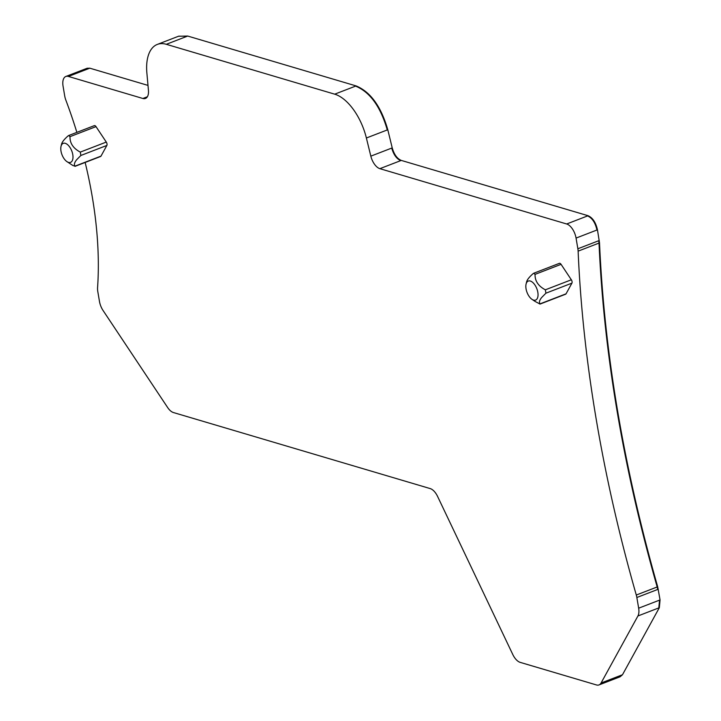 <?xml version="1.0" encoding="UTF-8"?>
<svg xmlns="http://www.w3.org/2000/svg" width="721" height="721" viewBox="0 0 721 721"><rect width="100%" height="100%" fill="white"/><g stroke="black" fill="none" stroke-linecap="round" stroke-linejoin="round"><path stroke-width="1.08" d="M620.168 676.74L622.484 674.748L659.327 607.713L660.057 599.926L657.687 586.777C623.782 467.848 604.396 353.218 599.521 242.887L597.457 229.819C595.798 222.456 592.671 217.76 588.084 215.723L401.282 160.413C397.163 158.71 394.144 154.537 392.224 147.886L387.79 129.744C381.067 106.483 370.504 91.873 356.093 85.916L187.703 36.05L178.466 36.266M147.994 85.402L89.81 68.18L86.989 68.324M537.884 296.673A10.184 5.236 68.9 0 1 531.981 299.332A10.184 5.236 68.9 0 1 525.997 284.471A10.184 5.236 68.9 0 1 526.087 284.047A10.184 5.236 68.9 0 1 533.522 283.218A10.184 5.236 68.9 0 1 537.884 296.673M571.915 283.155L566.048 293.826L540.047 303.856C538.893 302.387 539.443 300.251 541.705 297.467L545.914 293.186L545.346 289.815L571.338 279.784A2.551 1.307 68.9 0 1 571.915 283.155L545.914 293.186M526.609 281.965C527.024 279.883 529.151 277.143 532.981 273.755L533.783 273.214L535.063 274.368C534.856 280.92 538.281 286.075 545.346 289.815M540.038 304.091L534.946 301.342M533.855 273.187L559.388 263.336A2.551 1.307 68.9 0 1 561.064 264.337L571.338 279.784M566.048 293.826A2.551 1.307 68.9 0 1 565.634 294.204L540.065 304.073M76.868 132.367A283.389 145.669 68.9 0 0 65.89 100.237A12.735 6.543 68.9 0 1 64.701 95.884L63.06 86.169A12.735 6.543 68.9 0 1 65.836 76.471A12.735 6.543 68.9 0 1 68.405 76.435L142.884 98.489A12.735 6.543 68.9 0 0 145.453 98.453A12.735 6.543 68.9 0 0 148.436 90.287L146.877 73.001A44.576 22.91 68.9 0 1 157.313 44.423A44.576 22.91 68.9 0 1 166.308 44.305L334.697 94.172A44.576 22.91 68.9 0 1 366.385 137.999L370.828 156.151A12.735 6.543 68.9 0 0 379.877 168.669L566.679 223.988A12.735 6.543 68.9 0 1 576.061 238.083L577.863 248.772A12.735 6.543 68.9 0 1 578.125 251.142A905.973 465.685 68.9 0 0 636.292 595.032A12.735 6.543 68.9 0 1 636.85 597.502L638.662 608.191A12.735 6.543 68.9 0 1 637.923 615.977L601.08 683.003A12.735 6.543 68.9 0 1 599.034 684.914A12.735 6.543 68.9 0 1 596.465 684.95L520.183 662.365A12.735 6.543 68.9 0 1 512.793 654.515L437.584 496.427A12.735 6.543 68.9 0 0 430.203 488.586L173.437 412.547A12.735 6.543 68.9 0 1 167.642 407.518L103.04 310.454A12.735 6.543 68.9 0 1 99.462 301.387L97.813 291.672A12.735 6.543 68.9 0 1 97.578 287.607A283.389 145.669 68.9 0 0 85.15 162.45M68.801 135.476L94.334 125.625A2.551 1.307 68.9 0 1 96.01 126.626L106.284 142.073A2.551 1.307 68.9 0 1 106.861 145.444L80.86 155.475L76.651 159.747C74.389 162.54 73.839 164.676 74.993 166.145L74.984 166.371M66.927 161.621A10.184 5.236 68.9 0 1 60.943 146.76A10.184 5.236 68.9 0 1 61.033 146.336A10.184 5.236 68.9 0 1 68.468 145.507A10.184 5.236 68.9 0 1 72.83 158.953A10.184 5.236 68.9 0 1 66.927 161.621L72.911 165.524L74.993 166.145L100.994 156.115L106.861 145.444M100.994 156.115A2.551 1.307 68.9 0 1 100.579 156.493L75.011 166.362M61.555 144.254C61.97 142.172 64.097 139.432 67.927 136.035L68.729 135.503L70.009 136.657C69.802 143.209 73.227 148.355 80.292 152.104L80.86 155.475M366.385 137.999L387.79 129.744M387.276 129.933C380.562 106.672 369.999 92.063 355.588 86.114L356.093 85.916M166.308 44.305L187.703 36.05M187.199 36.248L178.718 36.167M379.877 168.669L401.282 160.413M400.768 160.612C396.658 158.908 393.639 154.736 391.719 148.084L392.224 147.886M576.061 238.083L597.457 229.819M596.952 230.017C595.294 222.654 592.166 217.949 587.57 215.921L588.084 215.723M636.85 597.502L657.741 589.436L657.182 586.975C623.268 468.046 603.883 353.416 599.016 243.076L599.521 242.887M578.125 251.142L599.016 243.076L598.763 240.706L599.268 240.508M636.292 595.032L657.687 586.777M657.741 589.436L658.255 589.237M637.923 615.977L659.327 607.713M658.814 607.911L659.553 600.124L660.057 599.926M599.034 684.914L619.925 676.857L622.484 674.748M68.405 76.435L89.81 68.18M89.296 68.369L87.241 68.216M561.064 264.337L535.063 274.368M142.884 98.489L147.372 96.758M334.697 94.172L355.588 86.114M370.828 156.151L391.719 148.084M566.679 223.988L587.57 215.921M577.863 248.772L598.763 240.706M638.662 608.191L659.553 600.124M601.08 683.003L621.971 674.937M80.292 152.104L106.284 142.073M96.01 126.626L70.009 136.657M526.087 284.047L526.681 281.614M531.981 299.332L535.361 301.621M65.836 76.471L86.727 68.405M157.313 44.423L178.204 36.365M61.033 146.336L61.627 143.903"/></g></svg>
